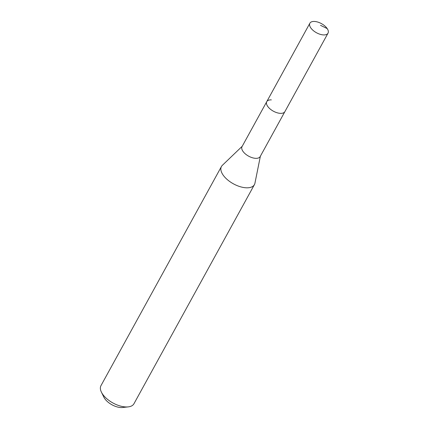 <?xml version="1.0" encoding="UTF-8"?>
<svg xmlns="http://www.w3.org/2000/svg" width="429" height="429" viewBox="0 0 429 429"><rect width="100%" height="100%" fill="white"/><g stroke="black" fill="none" stroke-linecap="round" stroke-linejoin="round"><path stroke-width="0.64" d="M323.455 34.915A10.344 5.191 -151.2 0 1 313.111 30.421A10.344 5.191 -151.2 0 1 309.888 23.198A10.344 5.191 -151.2 0 1 314.457 21.45A10.344 5.191 -151.2 0 1 324.801 25.944A10.344 5.191 -151.2 0 1 328.024 33.167A10.344 5.191 -151.2 0 1 323.455 34.915M328.024 33.167L260.172 156.585A10.344 5.191 28.8 0 1 255.609 158.333A10.344 5.191 28.8 0 1 245.265 153.839A10.344 5.191 28.8 0 1 242.042 146.616L266.768 101.635A10.344 5.191 28.8 0 0 269.991 108.859A10.344 5.191 28.8 0 0 280.335 113.353A10.344 5.191 28.8 0 0 284.899 111.604A10.344 5.191 -151.2 0 1 280.335 113.353A10.344 5.191 -151.2 0 1 269.991 108.859A10.344 5.191 -151.2 0 1 266.768 101.635A10.344 5.191 -151.2 0 1 271.337 99.887M260.371 156.231L254.933 183.221A18.812 9.433 -151.2 0 1 254.424 184.615A18.812 9.433 -151.2 0 1 246.123 187.795A18.812 9.433 -151.2 0 1 227.316 179.622A18.812 9.433 -151.2 0 1 221.455 166.49A18.812 9.433 -151.2 0 1 222.361 165.315L242.235 146.262M221.455 166.49L100.976 385.639A18.812 9.433 28.8 0 0 101.394 392.111A18.812 9.433 28.8 0 0 125.643 406.944A18.812 9.433 28.8 0 0 128.26 406.88A18.812 9.433 28.8 0 0 133.945 403.764L254.424 184.615M101.394 392.111L103.861 397.168A13.17 6.601 28.8 0 0 120.839 407.55A13.17 6.601 28.8 0 0 122.667 407.502L128.26 406.88M320.527 25.327L327.214 28.609M266.768 101.635L309.888 23.198"/></g></svg>
